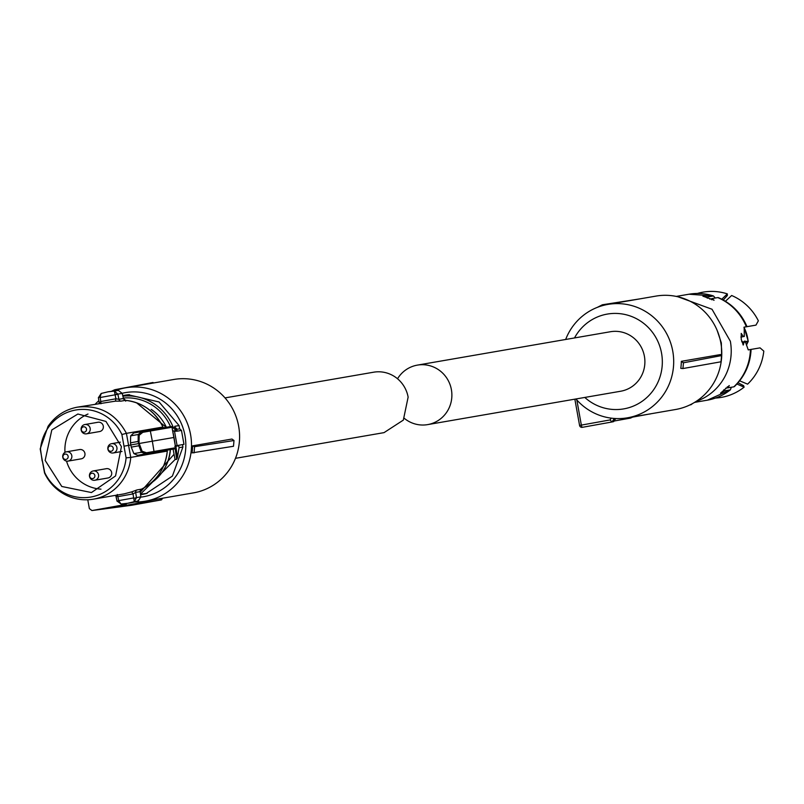 <?xml version="1.0" encoding="UTF-8"?>
<svg xmlns="http://www.w3.org/2000/svg" width="804" height="804" viewBox="0 0 804 804"><rect width="100%" height="100%" fill="white"/><g stroke="black" fill="none" stroke-linecap="round" stroke-linejoin="round"><path stroke-width="1.21" d="M94.832 475.345A2.693 2.623 80.2 0 1 92.842 478.541A2.693 2.623 80.2 0 1 89.716 476.46A2.693 2.623 80.2 0 1 91.706 473.275A2.693 2.623 80.2 0 1 94.832 475.345M98.5 474.631A4.713 4.583 80.2 0 1 94.822 480.249A4.713 4.583 80.2 0 1 89.545 476.581A4.713 4.583 80.2 0 1 93.214 470.953A4.713 4.583 80.2 0 1 98.5 474.631M93.214 470.953L106.329 468.692A4.713 4.583 80.2 0 1 111.615 472.36A4.713 4.583 80.2 0 1 107.937 477.988L94.822 480.249M113.213 448.069A2.693 2.623 80.2 0 1 111.223 451.265A2.693 2.623 80.2 0 1 108.098 449.185A2.693 2.623 80.2 0 1 110.088 445.989A2.693 2.623 80.2 0 1 113.213 448.069M116.881 447.346A4.713 4.583 80.2 0 1 113.203 452.974A4.713 4.583 80.2 0 1 107.927 449.295A4.713 4.583 80.2 0 1 111.605 443.677A4.713 4.583 80.2 0 1 116.881 447.346M86.48 428.924A2.693 2.623 80.2 0 1 84.49 432.12A2.693 2.623 80.2 0 1 81.365 430.039A2.693 2.623 80.2 0 1 83.355 426.854A2.693 2.623 80.2 0 1 86.48 428.924M90.148 428.21A4.713 4.583 80.2 0 1 86.47 433.828A4.713 4.583 80.2 0 1 81.194 430.16A4.713 4.583 80.2 0 1 84.862 424.532A4.713 4.583 80.2 0 1 90.148 428.21M84.862 424.532L97.977 422.261A4.713 4.583 80.2 0 1 103.264 425.939A4.713 4.583 80.2 0 1 99.585 431.557L86.47 433.828M68.099 456.21A2.693 2.623 80.2 0 1 66.109 459.396A2.693 2.623 80.2 0 1 62.983 457.325A2.693 2.623 80.2 0 1 64.973 454.129A2.693 2.623 80.2 0 1 68.099 456.21M71.767 455.486A4.713 4.583 80.2 0 1 68.089 461.104A4.713 4.583 80.2 0 1 62.802 457.436A4.713 4.583 80.2 0 1 66.481 451.818A4.713 4.583 80.2 0 1 71.767 455.486M66.481 451.818L79.596 449.547A4.713 4.583 80.2 0 1 84.882 453.215A4.713 4.583 80.2 0 1 81.204 458.843L68.089 461.104M153.624 382.965L152.971 382.503L114.892 389.699L115.686 390.774M95.364 404.05A57.546 55.928 80.2 0 1 98.832 400.714M115.434 390.633A57.546 55.928 80.2 0 1 125.725 387.789A57.546 55.928 80.2 0 1 190.568 434.562A57.546 55.928 80.2 0 1 145.333 501.193A57.546 55.928 80.2 0 1 134.69 501.977M125.725 387.789L173.815 379.478A57.546 55.928 80.2 0 1 238.657 426.251A57.546 55.928 80.2 0 1 193.422 492.882L145.333 501.193M111.696 391.176A58.973 57.315 80.2 0 1 114.892 389.699M192.598 445.838L231.934 439.044L233.994 440.512L233.492 446.27L192.055 452.883A57.546 55.928 80.2 0 0 192.598 445.838L194.528 446.722L233.994 440.512M122.228 393.287A52.833 51.345 80.2 0 1 184.97 435.567A52.833 51.345 80.2 0 1 140.891 497.113M122.52 503.947L121.685 505.193L125.926 504.621L103.133 508.731L119.635 506.51L119.505 505.786M126.72 503.455L125.926 504.621M119.635 506.51L141.846 502.5L142.439 501.616M141.846 502.5L143.966 502.219L144.569 501.324M160.961 498.49L159.875 500.098L121.836 506.208L143.966 502.219M138.338 503.987L138.208 503.254M159.875 500.098L161.473 499.887L162.599 498.209M161.574 499.736L131.826 505.234A2.362 2.301 82.4 0 1 131.615 505.264M194.528 446.722A58.973 57.315 80.2 0 1 194.005 452.913M121.685 505.193L92.038 510.54L131.816 505.234L161.463 499.887M131.806 505.234A2.362 2.362 0 0 0 131.826 505.234L131.826 505.234A2.362 0.553 -100.2 0 1 131.816 505.234A2.362 2.362 0 0 1 131.715 505.254L91.937 510.55L89.365 508.62L87.777 499.766M129.484 395.055L159.081 401.99L179.071 425.567L179.664 428.864M175.182 445.929L175.865 445.808L177.382 457.838L179.091 447.667L182.92 447.004L182.498 444.612M182.92 447.004L172.408 476.079L147.092 492.912M122.911 396.161A49.878 48.481 80.2 0 1 173.352 427.638L175.101 427.336A49.878 48.481 80.2 0 0 174.699 426.321L175.101 427.386L174.699 426.321L179.071 425.567M123.092 396.02L122.881 396.06A49.878 48.481 80.2 0 1 123.092 396.02A49.878 48.481 80.2 0 1 127.313 395.488L129.414 394.643L127.233 395.025A50.35 48.944 -99.8 0 0 123.012 395.558A50.35 48.944 -99.8 0 0 122.771 395.598M124.861 395.236A50.35 48.944 80.2 0 1 125.203 395.176A50.35 48.944 80.2 0 1 129.414 394.643M140.429 494.269L147.172 493.324A50.35 48.944 80.2 0 1 142.7 494.349A50.35 48.944 80.2 0 1 142.358 494.41A50.35 48.944 80.2 0 1 142.027 494.47M177.382 457.838L176.709 459.285L175.061 459.566L173.091 449.124M175.091 427.336L175.865 430.331M178.056 429.115L179.774 428.864L181.473 430.411L177.322 431.145L176.518 429.376L175.342 429.376L174.528 431.286L177.091 445.567L179.714 445.114L178.568 445.346L179.091 447.667M142.358 494.41L140.599 494.711A50.35 48.944 -99.8 0 0 144.981 493.696L147.172 493.324M177.091 445.567L175.393 445.878M151.202 409.347A43.868 42.632 80.2 0 1 166.378 427.296M170.428 449.597A43.868 42.632 80.2 0 1 162.096 472.34M178.729 445.758L174.81 446.461M175.101 427.386L177.252 429.246M177.322 431.145L174.528 431.286A4.713 4.583 80.2 0 1 172.629 430.361M181.473 430.411L183.975 444.341L179.714 445.114M136.519 402.764L166.187 427.326M170.237 449.637A44.341 43.094 80.2 0 1 150.479 483.465M100.972 403.759L100.761 401.518L115.917 398.784L115.404 401.156L120.982 401.146A2.362 2.291 80.2 0 1 118.922 399.286L123.434 398.503L122.218 393.367L118.359 390.392A56.602 55.014 -99.8 0 0 112.148 391.096A56.602 55.014 -99.8 0 0 111.766 391.156M123.434 398.503L122.761 398.573L125.545 400.352L125.695 401.176L125.545 400.352A46.692 45.386 -99.8 0 1 162.941 427.024L163.122 427.919M162.348 427.246L162.941 427.024L162.348 427.246M173.403 437.567L174.006 437.456L173.403 437.567M130.459 442.833L130.871 444.974L138.569 443.597L138.157 441.446L130.459 442.833L130.68 435.848L133.705 433.004L170.91 426.512A0.945 0.915 -99.8 0 1 171.976 427.256L171.373 427.366L171.976 427.256L174.006 437.456L152.338 441.195L154.006 451.456L175.664 447.717L174.006 437.456M153.273 452.531L174.92 448.793A0.945 0.915 -99.8 0 0 175.664 447.717L174.92 448.793L175.664 447.717L172.006 427.246A0.945 0.945 0 0 0 170.92 426.502A0.945 0.915 -99.8 0 0 170.91 426.512L149.263 430.251L150.328 431.004L152.338 441.195L139.203 443.486L142.077 451.225L146.469 452.773L154.006 451.456L153.273 452.531L137.715 455.285L133.876 453.627L131.233 447.135L138.931 445.758L139.203 435.245L138.198 434.502L130.68 435.848M137.715 455.285L167.111 450.2L167.272 451.094L130.75 457.406A46.692 45.386 80.2 0 1 122.901 479.948A46.692 45.386 80.2 0 1 93.746 499.103A46.692 45.386 80.2 0 1 93.435 499.163A46.692 45.386 80.2 0 1 44.532 472.953L40.2 448.893L48.039 426.351C55.255 415.969 64.973 409.588 77.204 407.186L115.404 401.156M140.187 491.626L139.524 491.787L141.534 489.144L140.187 491.626L140.841 496.852L140.218 491.636L135.675 492.4A2.362 2.291 80.2 0 1 136.961 489.937L131.725 491.867L133.032 493.917L117.876 496.651L115.947 495.957A2.362 2.291 80.2 0 0 115.706 495.314M140.177 497.023L140.841 496.852L140.177 497.023M138.228 500.128L138.258 500.992L140.841 496.852L136.479 497.616L134.268 501.686L127.444 503.334L131.444 502.641A56.602 55.014 -99.8 0 0 131.816 502.57A56.602 55.014 -99.8 0 0 138.258 500.992L134.268 501.686L133.786 498.41L136.479 497.616L133.786 498.41M77.204 407.186C99.224 404.613 115.625 413.326 126.419 433.346L162.941 427.024C155.041 411.357 142.569 402.462 125.555 400.352L123.454 398.482L122.248 393.347M99.133 403.397L99.193 402.844A2.362 2.291 80.2 0 1 99.204 403.387M101.153 393.488L98.48 397.618L101.334 393.427L108.158 391.779L101.264 393.447L100.098 397.005L98.48 397.618L100.098 397.005M107.786 391.849L114.369 391.086L115.093 394.814L100.209 397.498L100.761 401.518L99.193 402.844M122.218 393.367L117.856 394.121L114.369 391.086L118.359 390.392M121.886 434.512L126.419 433.346L130.75 457.406L126.087 457.858L121.886 434.512A44.17 42.934 80.2 0 0 75.465 410.06A44.17 42.934 80.2 0 0 40.491 449.195L40.2 448.893M131.233 447.135L130.871 444.974L124.178 446.15M127.826 503.264L120.942 504.038L118.761 500.611L133.645 497.927L133.032 493.917L135.675 492.4L136.449 497.425M121.092 504.038L117.103 501.103L121.233 504.038M115.917 398.784L118.922 399.286L117.897 394.312L115.093 394.814L115.917 398.784M98.4 397.538L99.173 402.734M117.897 394.312L115.052 394.312M138.79 441.336L138.157 441.446L138.198 434.502L141.705 431.567L149.263 430.251M171.976 427.256L142.79 432.311L141.795 431.557M145.715 453.848L146.469 452.773M145.805 453.828L141.393 452.27L138.931 445.758L139.564 445.637M126.087 457.858A44.17 42.934 80.2 0 1 91.113 496.993A44.17 42.934 80.2 0 1 44.692 472.541L44.532 472.953M115.625 495.324L115.947 495.957M117.294 494.47L118.761 500.611L117.052 501.204M115.967 496.068L117.103 501.103L118.821 501.103M40.491 449.195L42.16 460.963M42.391 460.903L44.692 472.541M121.424 446.652L115.565 475.938L91.455 492.55L61.777 486.47L45.145 460.401L51.808 429.949L77.877 414.02L105.947 421.417L121.424 446.652M133.876 453.627L141.393 452.27L142.077 451.225M66.531 461.104A39.135 38.039 -99.8 0 0 100.982 489.154M87.998 414.03A39.135 38.039 -99.8 0 0 64.973 452.371M235.482 458.32L384.031 432.632L403.327 420.11L408.13 397.136A30.663 29.798 -99.8 0 0 373.579 372.212L225.03 397.9M620.467 391.267A30.19 29.346 -99.8 0 0 620.678 391.236A30.19 29.346 -99.8 0 0 620.879 391.196A30.19 29.346 -99.8 0 0 644.426 356.383A30.19 29.346 -99.8 0 0 610.387 331.74A30.19 29.346 -99.8 0 0 610.186 331.771M404.392 418.412A30.19 29.346 -99.8 0 0 427.668 424.612A30.19 29.346 -99.8 0 0 427.869 424.572A30.19 29.346 -99.8 0 0 451.416 389.759A30.19 29.346 -99.8 0 0 417.376 365.116A30.19 29.346 -99.8 0 0 417.175 365.157A30.19 29.346 -99.8 0 0 397.538 378.764M681.34 361.328L683.39 362.795A59.697 58.029 80.2 0 1 682.887 368.554L680.797 368.363A57.546 55.928 80.2 0 0 681.34 361.328L720.675 354.524L721.479 355.599L683.39 362.795M675.219 409.558A57.546 55.928 -99.8 0 0 675.611 409.497A57.546 55.928 -99.8 0 0 675.993 409.427A57.546 55.928 -99.8 0 0 720.876 343.067A57.546 55.928 -99.8 0 0 655.994 296.093A57.546 55.928 -99.8 0 0 655.612 296.153M575.935 398.965A57.546 55.928 -99.8 0 0 627.522 417.809A57.546 55.928 -99.8 0 0 627.904 417.738A57.546 55.928 -99.8 0 0 672.797 351.378A57.546 55.928 -99.8 0 0 607.904 304.404A57.546 55.928 -99.8 0 0 607.522 304.475A57.546 55.928 -99.8 0 0 565.654 339.479M721.479 355.599A58.973 57.315 -99.8 0 1 720.957 361.79L682.887 368.554M574.508 337.941A48.109 46.763 80.2 0 1 607.01 314.133A48.109 46.763 80.2 0 1 661.551 353.187A48.109 46.763 80.2 0 1 624.045 408.834A48.109 46.763 80.2 0 1 584.789 397.437M615.723 418.552L613.653 421.628L611.965 421.979L610.065 419.929L611.251 418.16M614.035 421.055L630.527 418.08L631.12 417.186M633.311 416.814L630.527 418.08M649.702 413.98L633.16 417.025M651.572 413.648L649.652 414.06M639.431 298.947L602.367 304.786L597.342 307.349M603.261 305.419L602.367 304.786M721.791 299.219L727.329 293.882L727.369 295.5L723.268 300.003M707.279 298.183L707.701 296.957L713.46 295.962L715.269 298.013M727.329 293.882A53.416 51.918 -99.8 0 0 697.44 293.45M744.313 336.444L740.876 337.057L744.313 336.444L744.152 327.148L755.971 325.117L758.353 320.806A53.416 51.918 -99.8 0 0 731.65 295.5L725.429 301.259M743.981 327.198L755.971 325.117M746.996 326.655C741.238 313.218 731.72 303.55 718.434 297.651L717.791 297.58A53.767 52.26 -99.8 0 1 746.353 326.766L746.142 326.826M739.64 380.835L747.599 384.141A53.416 51.918 -99.8 0 0 763.8 351.107L760.061 347.871L748.243 349.891L745.147 341.087L744.213 341.248L743.328 344.986L741.228 339.368L741.238 333.389L743.378 336.605M738.052 382.764L743.589 385.649L744.112 387.166L736.936 384.021M731.349 387.267L730.354 389.86L724.595 390.855L723.751 389.839M715.53 398.06A53.416 51.918 -99.8 0 0 744.112 387.166M728.042 387.779L725.67 388.191M741.71 341.7L742.434 341.569L743.087 344.946M711.972 298.726L709.771 299.098M689.008 294.214A53.767 52.26 -99.8 0 1 713.46 295.962L689.008 294.214L676.264 296.415M707.701 296.957L702.957 296.304M703.118 296.224L714.093 300.173M713.932 300.264L712.022 298.575L711.62 299.751M717.791 297.58L712.022 298.575M750.866 349.449L750.454 349.509A53.767 52.26 -99.8 0 1 733.851 386.835L734.434 386.553M727.278 386.855L728.082 387.829L733.851 386.835M728.082 387.829L729.278 385.568L720.555 393.136L724.595 390.855M707.339 400.181L730.354 389.86A53.767 52.26 -99.8 0 1 707.339 400.181L694.596 402.382M696.093 401.437A53.767 52.26 -99.8 0 0 730.354 341.248L712.012 309.249L678.003 296.797M721.69 356.624L721.329 342.876L717.158 330.414M748.273 341.278L746.454 345.117L747.951 341.78A0.945 0.915 -99.8 0 0 748.102 341.147L748.243 341.238M748.243 341.278L748.052 341.821M175.061 459.566L140.529 494.098M123.354 398.04A47.989 46.652 80.2 0 1 170.468 426.582M172.167 428.029L173.352 427.638A2.834 2.754 80.2 0 0 175.342 429.376M177.091 429.075A2.834 2.754 80.2 0 1 175.101 427.336L174.82 426.502M140.288 492.169L173.875 454.491M175.141 448.722L176.709 459.285M175.865 445.808L179.423 445.165M118.369 390.392L108.158 391.779M136.961 489.937L141.524 489.154A46.692 45.386 -99.8 0 0 159.423 473.636A46.692 45.386 -99.8 0 0 167.272 451.094L167.142 450.15M131.062 502.701A56.602 55.014 -99.8 0 0 131.444 502.641L138.268 500.992M120.982 401.146L125.545 400.352M93.435 499.163L124.308 493.827L131.725 491.867M142.79 432.311L139.203 435.245M576.83 399.98L581.352 425.105L610.065 419.929M614.336 418.462L611.965 421.979L582.317 427.326A2.362 2.362 0 0 0 582.317 427.326A2.362 0.553 79.8 0 1 581.352 425.105L579.644 425.416M711.882 298.977A49.647 48.26 -99.8 0 0 711.329 298.837M692.556 403.558L690.998 404.734A5.658 1.327 -100.2 0 1 690.606 404.583M745.248 341.64L748.102 341.147A38.321 37.245 -99.8 0 0 743.931 327.248M744.223 341.811L742.534 342.102M747.951 341.78L745.368 342.223M744.202 342.424L742.645 342.695M120.359 442.16L111.605 443.677M122.007 451.456L113.203 452.974M161.544 499.837L162.649 498.199M123.012 395.558L125.203 395.176M163.152 427.959L162.971 427.035M141.534 489.144C156.74 481.224 165.322 468.541 167.292 451.094M174.92 448.793A0.945 0.945 0 0 0 175.684 447.717M98.43 397.799L99.123 402.834M121.173 504.038L127.444 503.334M115.887 495.988L116.992 500.942M610.387 331.74L417.376 365.116M620.678 391.236L427.668 424.612M655.994 296.093L607.904 304.404M675.611 409.497L627.522 417.809M574.85 399.156L579.573 425.427A2.362 2.362 0 0 0 582.297 427.336M751.087 349.398C750.373 364.001 744.826 376.383 734.444 386.543M689.882 404.935L690.998 404.734M744.052 327.228L748.253 341.238"/></g></svg>
